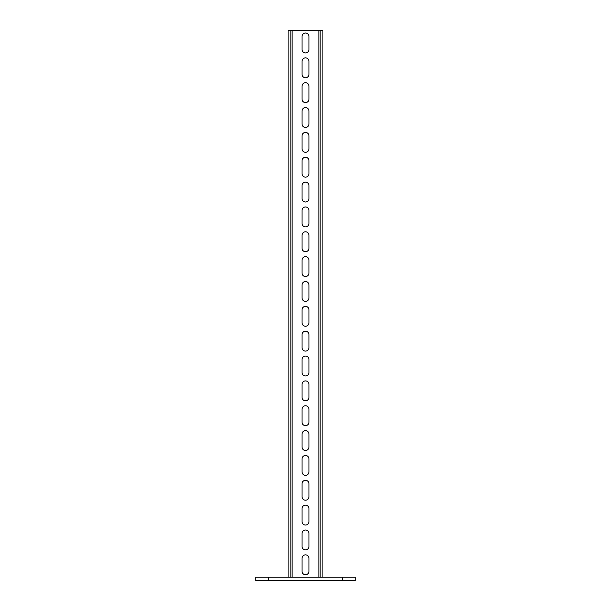 <?xml version="1.0" encoding="UTF-8"?>
<svg xmlns="http://www.w3.org/2000/svg" width="611" height="611" viewBox="0 0 611 611"><rect width="100%" height="100%" fill="white"/><g stroke="black" fill="none" stroke-linecap="round" stroke-linejoin="round"><path stroke-width="0.92" d="M268.718 580.45L268.718 577.219L255.803 577.219L255.803 580.45L355.197 580.45L355.197 577.219L342.282 577.219L342.282 580.45M268.718 577.219L342.282 577.219M322.891 577.219L322.891 30.55L320.905 30.55L320.905 577.219M290.095 577.219L290.095 30.55L320.905 30.55M302.025 571.254L302.025 558.332A3.475 3.475 0 0 1 305.5 554.857A3.475 3.475 0 0 1 308.975 558.332L308.975 571.254A3.475 3.475 0 0 1 305.5 574.737A3.475 3.475 0 0 1 302.025 571.254M302.025 533.487A3.475 3.475 0 0 1 305.5 530.004A3.475 3.475 0 0 1 308.975 533.487L308.975 546.41A3.475 3.475 0 0 1 305.5 549.885A3.475 3.475 0 0 1 302.025 546.41L302.025 533.487M302.025 508.635A3.475 3.475 0 0 1 305.5 505.16A3.475 3.475 0 0 1 308.975 508.635L308.975 521.557A3.475 3.475 0 0 1 305.5 525.04A3.475 3.475 0 0 1 302.025 521.557L302.025 508.635M302.025 483.79A3.475 3.475 0 0 1 305.5 480.307A3.475 3.475 0 0 1 308.975 483.79L308.975 496.712A3.475 3.475 0 0 1 305.5 500.188A3.475 3.475 0 0 1 302.025 496.712L302.025 483.79M302.025 458.937A3.475 3.475 0 0 1 305.5 455.462A3.475 3.475 0 0 1 308.975 458.937L308.975 471.86A3.475 3.475 0 0 1 305.5 475.343A3.475 3.475 0 0 1 302.025 471.86L302.025 458.937M302.025 434.093A3.475 3.475 0 0 1 305.5 430.61A3.475 3.475 0 0 1 308.975 434.093L308.975 447.015A3.475 3.475 0 0 1 305.5 450.49A3.475 3.475 0 0 1 302.025 447.015L302.025 434.093M302.025 409.24A3.475 3.475 0 0 1 305.5 405.765A3.475 3.475 0 0 1 308.975 409.24L308.975 422.163A3.475 3.475 0 0 1 305.5 425.646A3.475 3.475 0 0 1 302.025 422.163L302.025 409.24M302.025 384.395A3.475 3.475 0 0 1 305.5 380.913A3.475 3.475 0 0 1 308.975 384.395L308.975 397.318A3.475 3.475 0 0 1 305.5 400.793A3.475 3.475 0 0 1 302.025 397.318L302.025 384.395M302.025 359.543A3.475 3.475 0 0 1 305.5 356.068A3.475 3.475 0 0 1 308.975 359.543L308.975 372.466A3.475 3.475 0 0 1 305.5 375.948A3.475 3.475 0 0 1 302.025 372.466L302.025 359.543M302.025 334.698A3.475 3.475 0 0 1 305.5 331.215A3.475 3.475 0 0 1 308.975 334.698L308.975 347.621A3.475 3.475 0 0 1 305.5 351.096A3.475 3.475 0 0 1 302.025 347.621L302.025 334.698M302.025 309.846A3.475 3.475 0 0 1 305.5 306.371A3.475 3.475 0 0 1 308.975 309.846L308.975 322.768A3.475 3.475 0 0 1 305.5 326.251A3.475 3.475 0 0 1 302.025 322.768L302.025 309.846M302.025 285.001A3.475 3.475 0 0 1 305.5 281.518A3.475 3.475 0 0 1 308.975 285.001L308.975 297.924A3.475 3.475 0 0 1 305.5 301.399A3.475 3.475 0 0 1 302.025 297.924L302.025 285.001M302.025 260.149A3.475 3.475 0 0 1 305.5 256.673A3.475 3.475 0 0 1 308.975 260.149L308.975 273.071A3.475 3.475 0 0 1 305.5 276.554A3.475 3.475 0 0 1 302.025 273.071L302.025 260.149M302.025 235.304A3.475 3.475 0 0 1 305.5 231.821A3.475 3.475 0 0 1 308.975 235.304L308.975 248.226A3.475 3.475 0 0 1 305.5 251.701A3.475 3.475 0 0 1 302.025 248.226L302.025 235.304M302.025 210.451A3.475 3.475 0 0 1 305.5 206.976A3.475 3.475 0 0 1 308.975 210.451L308.975 223.374A3.475 3.475 0 0 1 305.5 226.857A3.475 3.475 0 0 1 302.025 223.374L302.025 210.451M302.025 185.607A3.475 3.475 0 0 1 305.5 182.124A3.475 3.475 0 0 1 308.975 185.607L308.975 198.529A3.475 3.475 0 0 1 305.5 202.004A3.475 3.475 0 0 1 302.025 198.529L302.025 185.607M302.025 160.754A3.475 3.475 0 0 1 305.5 157.279A3.475 3.475 0 0 1 308.975 160.754L308.975 173.677A3.475 3.475 0 0 1 305.5 177.159A3.475 3.475 0 0 1 302.025 173.677L302.025 160.754M302.025 135.909A3.475 3.475 0 0 1 305.5 132.427A3.475 3.475 0 0 1 308.975 135.909L308.975 148.832A3.475 3.475 0 0 1 305.5 152.307A3.475 3.475 0 0 1 302.025 148.832L302.025 135.909M302.025 111.057A3.475 3.475 0 0 1 305.5 107.582A3.475 3.475 0 0 1 308.975 111.057L308.975 123.98A3.475 3.475 0 0 1 305.5 127.462A3.475 3.475 0 0 1 302.025 123.98L302.025 111.057M302.025 86.212A3.475 3.475 0 0 1 305.5 82.729A3.475 3.475 0 0 1 308.975 86.212L308.975 99.135A3.475 3.475 0 0 1 305.5 102.61A3.475 3.475 0 0 1 302.025 99.135L302.025 86.212M302.025 61.36A3.475 3.475 0 0 1 305.5 57.885A3.475 3.475 0 0 1 308.975 61.36L308.975 74.282A3.475 3.475 0 0 1 305.5 77.765A3.475 3.475 0 0 1 302.025 74.282L302.025 61.36M302.025 36.515A3.475 3.475 0 0 1 305.5 33.032A3.475 3.475 0 0 1 308.975 36.515L308.975 49.438A3.475 3.475 0 0 1 305.5 52.913A3.475 3.475 0 0 1 302.025 49.438L302.025 36.515M288.109 577.219L288.109 30.55L290.095 30.55M318.919 577.219L318.919 30.55M292.081 577.219L292.081 30.55"/></g></svg>
